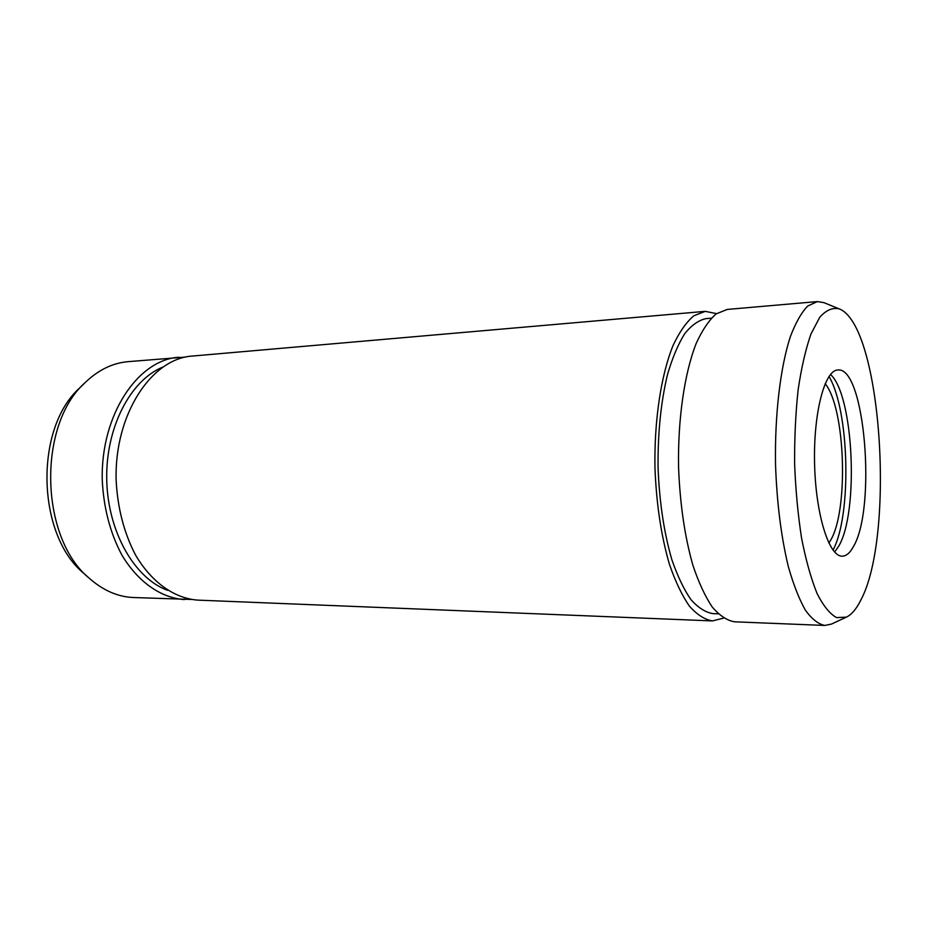 <?xml version="1.0" encoding="UTF-8"?>
<svg xmlns="http://www.w3.org/2000/svg" width="927" height="927" viewBox="0 0 927 927"><rect width="100%" height="100%" fill="white"/><g stroke="black" fill="none" stroke-linecap="round" stroke-linejoin="round"><path stroke-width="1.39" d="M716.548 313.616L705.25 311.356L192.26 356.061C151.472 358.564 114.369 414.276 116.118 479.931C117.532 507.984 124.033 533.06 135.62 555.18C151.819 582.654 174.832 598.552 197.938 600.128L712.457 620.916L723.639 618.124M705.25 311.356L693.836 315.783C686.362 322.109 679.456 331.947 673.129 345.319C661.148 374.74 654.207 419.861 654.949 467.382C656.339 503.72 661.183 536.107 669.514 564.543C675.435 581.669 682.075 595.54 689.433 606.154C697 614.694 704.682 619.618 712.457 620.916M185.574 357.057L127.914 361.669C112.48 363.048 98.216 370.024 85.122 382.608C37.184 425.064 39.826 538.413 89.676 578.599C103.361 590.557 117.926 596.861 133.407 597.521L191.217 599.445M178.795 357.243C137.787 359.769 100.51 415.099 102.26 480.256C103.662 508.089 110.186 532.99 121.819 554.937C138.077 582.214 161.194 598.008 184.438 599.584M860.824 600.105C895.517 535.331 881.473 324.67 839.19 308.876C832.597 307.335 826.131 310.128 819.792 317.219L811.009 333.905C805.714 348.992 801.438 367.555 798.159 389.572C795.609 413.106 794.439 437.961 794.624 464.137C795.656 490.29 797.985 515.064 801.623 538.448C805.922 560.29 811.067 578.633 817.046 593.465C823.338 605.864 829.839 613.906 836.56 617.591L846.363 617.15C851.623 614.613 856.444 608.923 860.824 600.105M853.396 546.663C876.56 508.239 864.903 366.235 837.857 369.989C824.717 370 813.315 412.805 814.578 463.674C815.679 514.543 829.062 556.768 842.191 556.165C846.247 556.119 849.989 552.955 853.396 546.663M85.122 382.608L79.699 387.926C34.172 428.367 36.651 535.261 84.021 573.535L89.676 578.599M839.19 308.876L823.952 302.654L817.324 301.588L727.266 309.433L716.189 313.871C708.946 320.221 702.249 330.139 696.107 343.616C684.497 373.291 677.799 418.842 678.552 466.837C679.931 503.535 684.682 536.246 692.793 564.949C698.564 582.237 705.03 596.235 712.179 606.942C719.537 615.551 726.988 620.511 734.543 621.808L824.868 625.447L831.438 624.08L846.363 617.15M817.324 301.588L807.718 306.026C801.449 312.503 795.656 322.712 790.36 336.628C780.36 367.301 774.682 414.636 775.528 464.578C776.872 502.77 781.148 536.791 788.332 566.617C793.442 584.578 799.12 599.097 805.378 610.175C811.82 619.062 818.309 624.161 824.868 625.447M828.854 543.071L830.291 540.789C848.865 511.264 845.551 408.123 825.146 383.685M833.014 550.093C851.925 515.145 849.48 410.51 828.981 376.489M834.613 552.028L838.506 546.524C859.086 513.013 853.813 395.018 830.488 374.473M162.376 367.277C130.197 380.568 105.446 428.112 106.744 480.151C107.868 532.191 134.809 578.529 167.567 590.314M711.322 318.181L706.026 318.621C698.657 320.186 691.554 325.215 684.717 333.685C678.182 344.137 672.481 357.648 667.591 374.23C660.939 401.658 657.764 432.689 658.054 467.312C659.375 501.913 663.999 532.758 671.913 559.862C677.567 576.188 683.894 589.421 690.905 599.56C698.135 607.706 705.459 612.388 712.898 613.616L718.205 613.813"/></g></svg>
